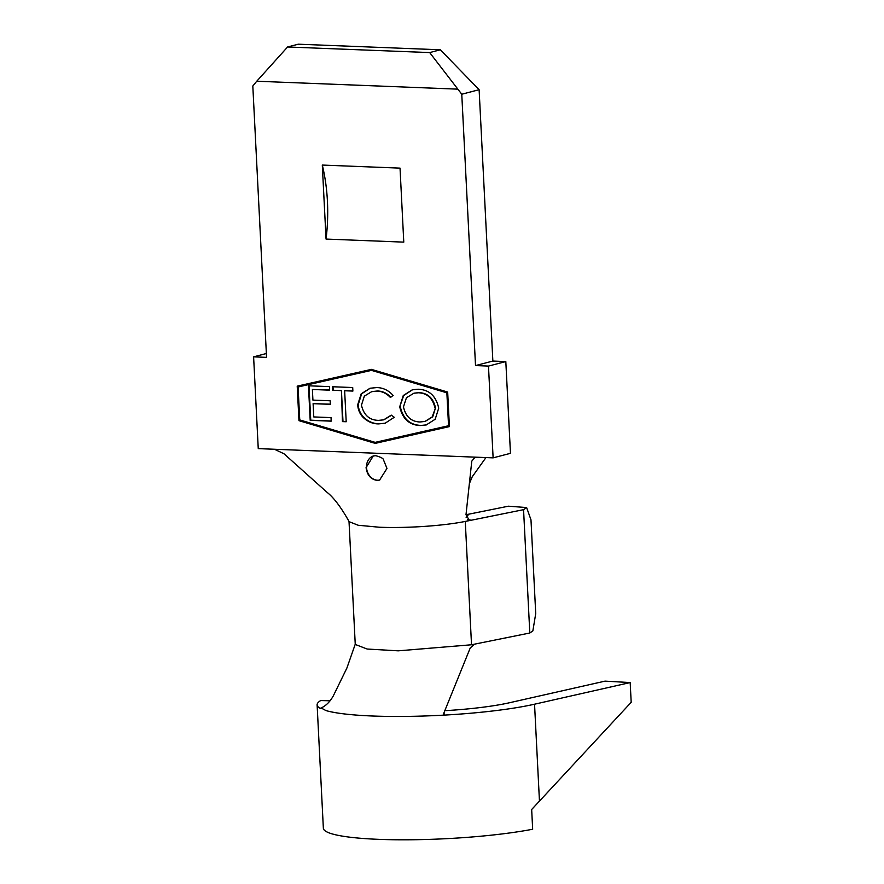 <?xml version="1.0" encoding="UTF-8"?>
<svg xmlns="http://www.w3.org/2000/svg" width="884" height="884" viewBox="0 0 884 884"><rect width="100%" height="100%" fill="white"/><g stroke="black" fill="none" stroke-linecap="round" stroke-linejoin="round"><path stroke-width="1.33" d="M377.059 480.377L379.59 480.089L386.971 468.421L383.402 459.603C383.313 458.453 380.783 457.15 375.811 455.702L373.291 455.967L366.075 467.603C367.125 475.106 370.783 479.36 377.059 480.377M373.612 455.89A12.464 10.321 -104.7 0 0 366.529 467.481A12.464 10.321 -104.7 0 0 379.722 480.056M340.881 390.606L332.638 390.275L332.45 386.739L352.705 387.535L352.882 391.082L344.638 390.75L346.208 421.745L342.451 421.602L341.423 390.463L332.638 390.275M399.723 406.773L403.27 395.513L412.298 389.811L418.055 389.225C429.105 389.601 435.989 395.91 438.718 408.132L435.182 419.248L426.243 424.939L420.198 425.536C409.303 425.094 402.474 418.828 399.723 406.773L403.723 395.491L412.563 389.745M448.542 425.768L446.862 392.816L371.49 370.374L298.085 386.971L299.753 419.922L375.136 442.354L449.083 425.624L447.414 392.673L372.031 370.23L298.085 386.971M376.661 387.59C382.916 387.623 388.419 390.242 393.159 395.446L390.33 397.413C386.396 393.292 381.899 391.192 376.827 391.137L371.678 391.667L364.341 396.131L361.457 405.148C363.766 415.126 369.457 420.198 378.529 420.364L383.634 419.856L391.236 415.115L394.264 417.292L385.07 423.259L378.562 423.9C372.805 423.922 367.622 421.712 363.004 417.259C359.766 413.834 357.998 409.668 357.7 404.762L361.191 393.811L370.031 388.242L376.661 387.59M310.196 420.331L308.45 385.789L329.456 386.617L329.633 390.164L312.383 389.479L312.925 400.109L330.174 400.784L330.351 404.331L313.102 403.656L313.776 416.939L331.025 417.613L331.202 421.16L310.196 420.331L310.748 420.187L309.002 385.811M297.212 386.142L298.958 420.673L375.192 443.37L449.415 426.596L447.669 392.054L371.435 369.368L297.212 386.142M461.768 94.234L429.679 52.576L440.331 49.791L479.117 89.693L461.768 94.234L475.515 365.578L492.863 361.048L505.814 361.556L488.476 366.087L475.515 365.578M457.337 89.129L256.747 81.24L252.813 86.013L266.559 357.368L253.609 356.849L266.36 353.512M505.814 361.556L510.466 453.315L493.117 457.857L258.25 448.619L253.609 356.849M493.117 457.857L488.476 366.087M326.052 239.067L403.778 242.128L400.032 168.126L322.295 165.065A119.87 65.283 -87.7 0 1 326.052 239.067L322.295 165.065M467.503 519.615L471.316 520.212L523.56 509.67L526.621 507.549L508.388 506.201L468.807 514.179L466.144 517.438M274.416 449.249L283.996 453.779L327.014 492.289C333.754 497.582 341.147 507.372 349.158 521.693L358.241 525.262L379.435 527.24A66.83 9.149 -2.9 0 0 465.271 521.427L471.316 520.212L469.327 520.333L466.001 514.731L471.78 461.172L474.83 457.459L476.951 457.216M349.014 521.416L355.257 644.458L367.158 649.033L398.231 650.834L471.526 644.768L529.803 633.01L532.864 630.889L535.726 613.595L530.986 519.858L526.621 507.549M529.803 633.01L523.56 509.67M485.946 457.569L472.233 476.785L469.349 483.692M466.012 514.632L468.807 514.179M479.117 89.693L492.863 361.048M429.679 52.576L287.587 46.985L256.747 81.24M440.331 49.791L298.239 44.2L287.587 46.985M297.753 386.021L299.499 420.53L375.733 443.227L449.415 426.574M447.414 392.673L446.862 392.816M426.519 424.873L420.198 425.536M420.74 425.392C409.844 424.95 403.016 418.696 400.264 406.629M425.226 421.381L432.718 416.806L435.514 407.844C433.293 398.109 427.768 393.037 418.939 392.629L414.165 393.159M434.972 407.977C432.751 398.253 427.226 393.181 418.397 392.772L413.9 393.225L406.43 397.745L403.469 406.905C405.668 416.574 411.137 421.602 419.878 421.988L424.961 421.447L432.177 416.95L435.514 407.844M390.872 397.27C386.938 393.148 382.441 391.059 377.369 390.993L376.827 391.137M377.369 390.993L371.943 391.601M383.91 419.789L391.479 415.303M385.347 423.182L378.562 423.9M379.103 423.756C373.346 423.779 368.164 421.569 363.545 417.115L363.004 417.259M363.545 417.115C360.307 413.69 358.539 409.524 358.241 404.618L357.7 404.762M358.241 404.618L361.644 393.778L370.297 388.175M333.18 390.142L333.003 386.761M352.882 390.916L344.638 390.75M346.197 421.58L342.451 421.602M342.992 421.458L341.423 390.463M329.622 389.999L312.383 389.479M330.34 404.165L313.102 403.656M331.191 420.994L310.748 420.187M474.277 644.215L470.189 648.071L443.68 713.487L444.641 715.09A121.683 16.663 -2.9 0 0 534.544 704.205L630.181 682.57L605.032 681.133L509.383 702.769A89.77 12.299 177.1 0 1 444.818 710.692M355.313 644.016L346.882 668.083L333.29 695.918C329.92 701.852 325.864 705.863 321.113 707.974L320.793 708.294M443.878 713.001L444.641 715.09L442.994 715.178A121.683 16.663 -2.9 0 1 372.529 716.007A121.683 16.663 -2.9 0 1 325.986 710.581L321.113 707.974L320.174 708.338A121.683 16.663 -2.9 0 1 317.113 704.88L323.356 828.22A121.683 16.663 -2.9 0 0 399.999 839.8A121.683 16.663 -2.9 0 0 532.665 829.236L531.671 809.501L631.187 702.305L630.181 682.57M443.691 714.382L443.68 713.487M330.13 700.78L320.693 700.559A121.683 16.663 -2.9 0 0 317.113 704.88M471.526 644.768L465.271 521.427M534.544 704.205L539.483 801.622"/></g></svg>
